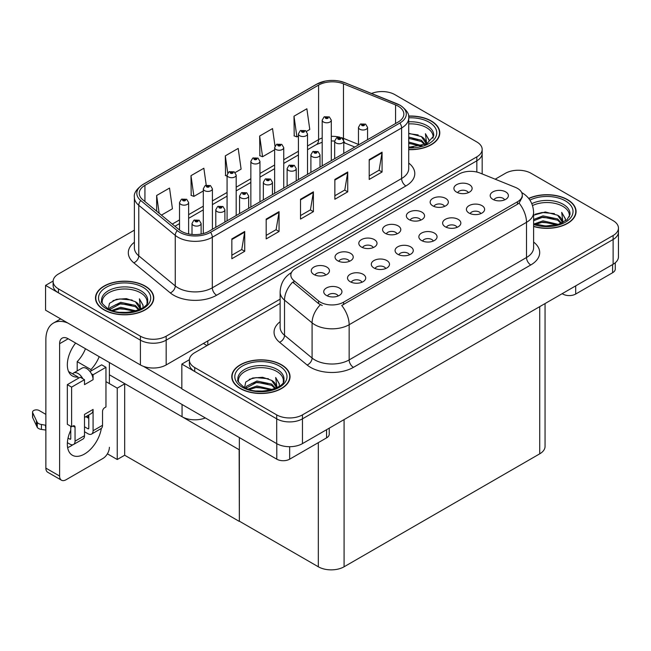 <?xml version="1.0" encoding="UTF-8"?>
<svg xmlns="http://www.w3.org/2000/svg" width="651" height="651" viewBox="0 0 651 651"><rect width="100%" height="100%" fill="white"/><g stroke="black" fill="none" stroke-linecap="round" stroke-linejoin="round"><path stroke-width="0.98" d="M205.334 417.934A18.212 10.514 180 0 1 182.06 416.738L109.392 374.789M280.125 299.159L166.176 364.951A18.212 10.514 0 0 1 140.421 364.951L45.57 310.185L45.57 285.398L140.421 340.164A18.212 10.514 0 0 0 166.176 340.164L476.841 160.805A18.212 10.514 0 0 0 482.171 153.376A18.212 10.514 0 0 1 476.841 160.805L166.176 340.164A18.212 10.514 0 0 1 140.421 340.164L58.444 292.836A18.212 10.514 0 0 1 53.113 285.398L53.113 281.435A18.212 10.514 0 0 0 58.444 288.873L140.421 336.201A18.212 10.514 0 0 0 166.176 336.201L476.841 156.842A18.212 10.514 0 0 0 482.171 149.404A18.212 10.514 0 0 0 476.841 141.975L394.864 94.639A18.212 10.514 0 0 0 371.542 93.467M382.674 91.571L381.299 91.571M53.122 281.037L45.57 285.398M239.356 449.825L124.886 383.732L117.245 388.142L105.958 381.624M124.675 383.854L124.675 455.228L117.245 459.508L107.399 453.828M117.245 459.508L117.245 388.142M239.145 449.947L239.356 521.191L239.356 437.578M239.145 521.313L124.675 455.228M504.615 199.881A5.46 3.157 0 0 0 503.15 198.343A5.46 3.157 0 0 0 497.771 197.546A5.46 3.157 0 0 0 493.963 199.881M505.729 191.907A9.106 5.257 0 0 0 494.06 191.321A9.106 5.257 0 0 0 491.041 197.855A9.106 5.257 0 0 0 492.848 199.336A9.106 5.257 0 0 0 507.536 197.855A9.106 5.257 0 0 0 505.729 191.907M420.79 220.128A5.46 3.157 0 0 0 419.325 218.59A5.46 3.157 0 0 0 413.946 217.792A5.46 3.157 0 0 0 410.138 220.128M421.905 212.153A9.106 5.257 0 0 0 410.236 211.567A9.106 5.257 0 0 0 407.217 218.093A9.106 5.257 0 0 0 409.023 219.582A9.106 5.257 0 0 0 423.711 218.093A9.106 5.257 0 0 0 421.905 212.153M444.568 206.4A5.46 3.157 0 0 0 443.103 204.862A5.46 3.157 0 0 0 437.724 204.064A5.46 3.157 0 0 0 433.916 206.4M445.683 198.425A9.106 5.257 0 0 0 434.014 197.839A9.106 5.257 0 0 0 430.995 204.365A9.106 5.257 0 0 0 432.801 205.854A9.106 5.257 0 0 0 447.489 204.365A9.106 5.257 0 0 0 445.683 198.425M349.457 261.311A5.46 3.157 0 0 0 347.992 259.782A5.46 3.157 0 0 0 342.613 258.976A5.46 3.157 0 0 0 338.797 261.311M350.563 253.337A9.106 5.257 0 0 0 338.902 252.751A9.106 5.257 0 0 0 335.883 259.285A9.106 5.257 0 0 0 337.69 260.766A9.106 5.257 0 0 0 352.37 259.285A9.106 5.257 0 0 0 350.563 253.337M409.503 254.793A5.46 3.157 0 0 0 408.039 253.263A5.46 3.157 0 0 0 402.66 252.458A5.46 3.157 0 0 0 398.843 254.793M410.61 246.819A9.106 5.257 0 0 0 398.949 246.233A9.106 5.257 0 0 0 395.93 252.767A9.106 5.257 0 0 0 397.737 254.248A9.106 5.257 0 0 0 412.417 252.767A9.106 5.257 0 0 0 410.61 246.819M361.948 282.257A5.46 3.157 0 0 0 360.483 280.719A5.46 3.157 0 0 0 355.096 279.914A5.46 3.157 0 0 0 351.288 282.257M363.055 274.274A9.106 5.257 0 0 0 351.394 273.689A9.106 5.257 0 0 0 348.375 280.223A9.106 5.257 0 0 0 350.181 281.712A9.106 5.257 0 0 0 364.861 280.223A9.106 5.257 0 0 0 363.055 274.274M468.354 192.672A5.46 3.157 0 0 0 466.881 191.134A5.46 3.157 0 0 0 461.502 190.336A5.46 3.157 0 0 0 457.694 192.672M469.461 184.697A9.106 5.257 0 0 0 457.791 184.103A9.106 5.257 0 0 0 454.772 190.637A9.106 5.257 0 0 0 456.579 192.126A9.106 5.257 0 0 0 471.267 190.637A9.106 5.257 0 0 0 469.461 184.697M433.281 241.065A5.46 3.157 0 0 0 431.816 239.535A5.46 3.157 0 0 0 426.438 238.73A5.46 3.157 0 0 0 422.621 241.065M434.396 233.091A9.106 5.257 0 0 0 422.727 232.505A9.106 5.257 0 0 0 419.708 239.039A9.106 5.257 0 0 0 421.514 240.52A9.106 5.257 0 0 0 436.203 239.039A9.106 5.257 0 0 0 434.396 233.091M480.837 213.609A5.46 3.157 0 0 0 479.372 212.08A5.46 3.157 0 0 0 473.993 211.274A5.46 3.157 0 0 0 470.185 213.609M481.952 205.635A9.106 5.257 0 0 0 470.282 205.049A9.106 5.257 0 0 0 467.263 211.583A9.106 5.257 0 0 0 469.07 213.064A9.106 5.257 0 0 0 483.758 211.583A9.106 5.257 0 0 0 481.952 205.635M457.059 227.337A5.46 3.157 0 0 0 455.594 225.807A5.46 3.157 0 0 0 450.215 225.002A5.46 3.157 0 0 0 446.407 227.337M458.174 219.363A9.106 5.257 0 0 0 446.505 218.777A9.106 5.257 0 0 0 443.486 225.311A9.106 5.257 0 0 0 445.292 226.792A9.106 5.257 0 0 0 459.98 225.311A9.106 5.257 0 0 0 458.174 219.363M373.235 247.583A5.46 3.157 0 0 0 371.77 246.045A5.46 3.157 0 0 0 366.391 245.248A5.46 3.157 0 0 0 362.574 247.583M374.341 239.609A9.106 5.257 0 0 0 362.68 239.023A9.106 5.257 0 0 0 359.661 245.557A9.106 5.257 0 0 0 361.468 247.038A9.106 5.257 0 0 0 376.156 245.557A9.106 5.257 0 0 0 374.341 239.609M397.012 233.855A5.46 3.157 0 0 0 395.548 232.317A5.46 3.157 0 0 0 390.169 231.52A5.46 3.157 0 0 0 386.36 233.855M398.127 225.881A9.106 5.257 0 0 0 386.458 225.295A9.106 5.257 0 0 0 383.439 231.829A9.106 5.257 0 0 0 385.246 233.31A9.106 5.257 0 0 0 399.934 231.829A9.106 5.257 0 0 0 398.127 225.881M338.17 295.985A5.46 3.157 0 0 0 336.705 294.447A5.46 3.157 0 0 0 331.318 293.65A5.46 3.157 0 0 0 327.51 295.985M339.277 288.002A9.106 5.257 0 0 0 327.608 287.416A9.106 5.257 0 0 0 324.597 293.951A9.106 5.257 0 0 0 326.403 295.44A9.106 5.257 0 0 0 341.083 293.951A9.106 5.257 0 0 0 339.277 288.002M385.726 268.521A5.46 3.157 0 0 0 384.261 266.991A5.46 3.157 0 0 0 378.882 266.186A5.46 3.157 0 0 0 375.066 268.521M386.832 260.546A9.106 5.257 0 0 0 375.171 259.961A9.106 5.257 0 0 0 372.152 266.495A9.106 5.257 0 0 0 373.959 267.976A9.106 5.257 0 0 0 388.639 266.495A9.106 5.257 0 0 0 386.832 260.546M325.679 275.039A5.46 3.157 0 0 0 324.214 273.51A5.46 3.157 0 0 0 318.827 272.704A5.46 3.157 0 0 0 315.019 275.039M326.786 267.065A9.106 5.257 0 0 0 315.125 266.479A9.106 5.257 0 0 0 312.106 273.013A9.106 5.257 0 0 0 313.912 274.494A9.106 5.257 0 0 0 328.592 273.013A9.106 5.257 0 0 0 326.786 267.065M517.488 188.383A16.389 9.464 0 0 0 515.299 187.325L479.958 173.036A16.389 9.464 0 0 0 458.971 174.094L295.644 268.391A16.389 9.464 0 0 0 290.842 275.08A16.389 9.464 0 0 0 293.813 280.508L318.559 300.917A16.389 9.464 0 0 0 343.573 302.178L517.488 201.769A16.389 9.464 0 0 0 522.289 195.072A16.389 9.464 0 0 0 517.488 188.383M518.945 170.245L517.569 170.245M189.4 359.718L181.841 364.08L276.699 418.845A18.212 10.514 0 0 0 302.455 418.845L613.12 239.487A18.212 10.514 0 0 0 618.45 232.049A18.212 10.514 0 0 1 613.12 239.487L302.455 418.845A18.212 10.514 0 0 1 276.699 418.845L194.722 371.509A18.212 10.514 0 0 1 189.384 364.08L189.384 360.117A18.212 10.514 0 0 0 194.722 367.546L276.699 414.882A18.212 10.514 0 0 0 302.455 414.882L613.12 235.516A18.212 10.514 0 0 0 618.45 228.086A18.212 10.514 0 0 0 613.12 220.648L531.135 173.321A18.212 10.514 0 0 0 505.388 173.321L495.199 179.196M181.841 364.08L181.841 388.859L276.699 443.624A18.212 10.514 0 0 0 302.455 443.624L613.12 264.265A18.212 10.514 0 0 0 618.45 256.828L618.45 228.086M545.058 303.561L545.058 446.399A18.212 10.514 180 0 1 539.72 453.837L344.086 566.785A18.212 10.514 180 0 1 318.331 566.785L239.356 521.191M408.714 149.64A29.132 16.82 0 0 0 439.791 132.853A29.132 16.82 0 0 0 431.255 120.956A29.132 16.82 0 0 0 408.551 116.073M145.23 286.098A29.132 16.82 0 0 0 113.477 282.453A29.132 16.82 0 0 0 95.494 297.987A29.132 16.82 0 0 0 104.03 309.884A29.132 16.82 0 0 0 135.782 313.53A29.132 16.82 0 0 0 153.766 297.987A29.132 16.82 0 0 0 145.23 286.098M95.795 299.533A29.132 16.82 0 0 0 95.697 299.973M398.168 106.162A19.424 11.213 180 0 1 403.856 114.096A19.424 11.213 180 0 1 398.168 122.022L208.881 231.308A19.424 11.213 180 0 1 179.237 229.811L142.756 199.727A19.424 11.213 180 0 1 139.241 193.29A19.424 11.213 180 0 1 144.929 185.364L318.591 85.102A19.424 11.213 180 0 1 343.468 83.841L395.572 104.909A19.424 11.213 180 0 1 398.168 106.162M399.885 105.169A21.849 12.613 0 0 0 396.964 103.761L344.859 82.693A21.849 12.613 0 0 0 339.61 81.139A21.849 12.613 0 0 0 325.044 81.139A21.849 12.613 0 0 0 316.874 84.109L143.212 184.371A21.849 12.613 0 0 0 140.762 200.532L177.251 230.609A21.849 12.613 0 0 0 210.599 232.293L399.885 123.015A21.849 12.613 0 0 0 399.885 105.169M231.846 238.917L231.846 258.74L244.719 251.302L244.719 231.479L231.846 238.917M231.846 255.216L241.765 249.496L244.67 232.138A4.858 2.807 -120 0 0 244.719 231.479M241.676 249.545L244.719 251.302M266.186 219.086L266.186 238.917L279.059 231.479L279.059 211.656L266.186 219.086M266.186 235.393L276.097 229.673L279.01 212.316A4.858 2.807 -120 0 0 279.059 211.656M276.016 229.722L279.059 231.479M369.198 159.617L369.198 179.44L382.072 172.01L382.072 152.179L369.198 159.617M369.198 175.925L379.11 170.196L382.015 152.839A4.858 2.807 -120 0 0 382.072 152.179M379.028 170.245L382.072 172.01M334.858 179.44L334.858 199.263L347.732 191.833L347.732 172.002L334.858 179.44M334.858 195.748L344.778 190.019L347.683 172.661A4.858 2.807 -120 0 0 347.732 172.002M344.688 190.076L347.732 191.833M300.518 199.263L300.518 219.086L313.4 211.656L313.4 191.833L300.518 199.263M300.518 215.571L310.437 209.85L313.343 192.493A4.858 2.807 -120 0 0 313.4 191.833M310.348 209.899L313.4 211.656M134.383 230.161L58.444 274.006A18.212 10.514 0 0 0 53.113 281.435M161.432 215.131L172.434 208.776L169.529 188.066L156.647 195.495L156.647 211.184M274.991 146.076L272.533 128.589L259.659 136.026L259.871 155.727M306.499 131.38L309.778 129.484L306.873 108.766L294 116.204L294.203 135.904M206.229 185.136L203.861 168.243L190.987 175.672L191.191 195.381M235.157 172.564L241.106 169.13L238.201 148.412L225.319 155.849L225.531 175.55M227.077 176.136L225.319 175.477M225.319 155.849L227.728 173.02M259.659 136.026L262.565 156.736L274.632 149.771M262.565 156.736L259.659 155.654M294 116.204L296.905 136.913L298.418 136.043M296.905 136.913L294 135.831M190.987 175.672L193.892 196.39L203.299 190.955M193.892 196.39L190.987 195.3M156.647 195.495L159.137 213.235M153.563 299.973A29.132 16.82 0 0 0 153.465 299.533M439.588 134.838A29.132 16.82 0 0 0 439.49 134.399M533.617 226.491A29.132 16.82 0 0 0 576.07 211.534A29.132 16.82 0 0 0 567.534 199.637A29.132 16.82 0 0 0 528.677 198.417M281.509 364.772A29.132 16.82 0 0 0 249.756 361.126A29.132 16.82 0 0 0 231.772 376.669A29.132 16.82 0 0 0 240.3 388.566A29.132 16.82 0 0 0 272.053 392.211A29.132 16.82 0 0 0 290.037 376.669A29.132 16.82 0 0 0 281.509 364.772M232.073 378.215A29.132 16.82 0 0 0 231.968 378.646M522.289 195.072L522.289 197.082L519.075 203.088L517.488 204.235L341.726 305.474A21.247 12.263 60 0 1 349.148 324.727A24.282 14.021 180 0 1 314.815 324.727A24.282 14.021 180 0 1 312.089 322.855L284.52 300.119A24.282 14.021 180 0 1 280.125 292.079L280.125 327.266A24.282 14.021 0 0 0 284.52 335.306L312.089 358.042A24.282 14.021 0 0 0 314.815 359.913A24.282 14.021 0 0 0 349.148 359.913L526.504 257.519A24.282 14.021 0 0 0 533.617 247.608L533.617 212.421A24.282 14.021 180 0 1 526.504 222.333A21.247 12.263 -120 0 0 519.075 203.088M322.237 305.474L318.559 303.618L292.706 282.095A21.247 14.208 129.5 0 0 284.52 300.119L284.52 335.306A6.071 4.061 -50.5 0 1 279.548 342.271A30.353 17.52 180 0 1 280.125 321.708M280.125 303.374L194.722 352.679A18.212 10.514 0 0 0 189.384 360.117M289.833 378.646A29.132 16.82 0 0 0 289.736 378.215M575.866 213.512A29.132 16.82 0 0 0 575.761 213.072M188.627 233.937L188.627 202.534A4.549 2.628 180 0 1 185.82 204.959A4.549 2.628 180 0 1 180.856 204.39A4.549 2.628 180 0 1 179.521 202.534L181.336 199.369A3.035 1.831 57.8 0 1 182.955 199.458A1.514 0.879 0 0 0 183.004 200.671A1.514 0.879 0 0 0 185.144 200.671A1.514 0.879 0 0 0 185.144 199.434A1.514 0.879 0 0 0 183.053 199.409L184.681 200.052L183.647 200.305L183.663 199.792M183.053 199.409A3.035 1.676 -117.9 0 0 181.629 199.206A3.035 1.676 -117.9 0 0 181.499 199.287M183.631 200.288L182.955 199.458M183.647 200.305L183.631 199.816M201.118 234.051L201.118 223.472A4.549 2.628 180 0 1 198.311 225.897A4.549 2.628 180 0 1 193.347 225.327A4.549 2.628 180 0 1 192.012 223.472L193.827 220.315A3.035 1.831 57.8 0 1 195.446 220.404A1.514 0.879 0 0 0 195.495 221.617A1.514 0.879 0 0 0 197.635 221.617A1.514 0.879 0 0 0 197.635 220.372A1.514 0.879 0 0 0 195.536 220.347L196.993 220.746L196.138 221.242L196.154 220.738M195.536 220.347A3.035 1.676 -117.9 0 0 194.12 220.144A3.035 1.676 -117.9 0 0 193.99 220.225M196.114 221.234L195.446 220.404M196.138 221.242L196.114 220.754M212.405 229.274L212.405 188.806A4.549 2.628 180 0 1 209.598 191.231A4.549 2.628 180 0 1 204.634 190.662A4.549 2.628 180 0 1 203.299 188.806L205.114 185.641A3.035 1.831 57.8 0 1 206.733 185.73A1.514 0.879 0 0 0 206.782 186.943A1.514 0.879 0 0 0 208.93 186.943A1.514 0.879 0 0 0 208.93 185.706A1.514 0.879 0 0 0 206.831 185.681L208.458 186.324L207.425 186.577L207.441 186.064M206.831 185.681A3.035 1.676 -117.9 0 0 205.407 185.478A3.035 1.676 -117.9 0 0 205.277 185.559M207.409 186.56L206.733 185.73M207.425 186.577L207.409 186.088M236.183 215.546L236.183 175.078A4.549 2.628 180 0 1 233.375 177.503A4.549 2.628 180 0 1 228.411 176.934A4.549 2.628 180 0 1 227.077 175.078L228.892 171.913A3.035 1.831 57.8 0 1 230.511 172.002A1.514 0.879 0 0 0 230.56 173.215A1.514 0.879 0 0 0 232.708 173.215A1.514 0.879 0 0 0 232.708 171.978A1.514 0.879 0 0 0 230.609 171.954L232.236 172.596L231.203 172.849L230.511 172.002M231.219 172.857L231.219 172.336M230.609 171.954A3.035 1.676 -117.9 0 0 229.185 171.75A3.035 1.676 -117.9 0 0 229.054 171.831M231.203 172.849L231.186 172.36M259.961 201.818L259.961 161.35A4.549 2.628 180 0 1 257.153 163.775A4.549 2.628 180 0 1 252.189 163.206A4.549 2.628 180 0 1 250.855 161.35L252.678 158.185A3.035 1.831 57.8 0 1 254.289 158.274A1.514 0.879 0 0 0 254.338 159.487A1.514 0.879 0 0 0 256.486 159.487A1.514 0.879 0 0 0 256.486 158.25A1.514 0.879 0 0 0 254.386 158.226L256.014 158.868L254.98 159.121L254.997 158.608M254.386 158.226A3.035 1.676 -117.9 0 0 252.962 158.022A3.035 1.676 -117.9 0 0 252.832 158.103M254.964 159.104L254.289 158.274M254.98 159.121L254.964 158.632M224.896 222.064L224.896 209.744A4.549 2.628 180 0 1 222.089 212.169A4.549 2.628 180 0 1 217.125 211.599A4.549 2.628 180 0 1 215.79 209.744L217.605 206.587A3.035 1.831 57.8 0 1 219.224 206.676A1.514 0.879 0 0 0 219.273 207.889A1.514 0.879 0 0 0 221.413 207.889A1.514 0.879 0 0 0 221.413 206.644A1.514 0.879 0 0 0 219.322 206.619L220.949 207.262L219.916 207.514L219.224 206.676M219.322 206.619A3.035 1.676 -117.9 0 0 217.898 206.416A3.035 1.676 -117.9 0 0 217.768 206.497M248.674 208.328L248.674 196.016A4.549 2.628 180 0 1 245.866 198.441A4.549 2.628 180 0 1 240.903 197.871A4.549 2.628 180 0 1 239.568 196.016L241.383 192.859A3.035 1.831 57.8 0 1 243.002 192.948A1.514 0.879 0 0 0 243.051 194.153A1.514 0.879 0 0 0 245.191 194.153A1.514 0.879 0 0 0 245.191 192.916A1.514 0.879 0 0 0 243.1 192.891L244.727 193.534L243.694 193.786L243.002 192.948M243.71 193.795L243.71 193.282M243.1 192.891A3.035 1.676 -117.9 0 0 241.676 192.688A3.035 1.676 -117.9 0 0 241.545 192.769M243.677 193.77L243.677 193.298M272.452 194.6L272.452 182.288A4.549 2.628 180 0 1 269.644 184.713A4.549 2.628 180 0 1 264.68 184.143A4.549 2.628 180 0 1 263.346 182.288L265.16 179.131A3.035 1.831 57.8 0 1 266.78 179.22A1.514 0.879 0 0 0 266.829 180.425A1.514 0.879 0 0 0 268.977 180.425A1.514 0.879 0 0 0 268.977 179.188A1.514 0.879 0 0 0 266.877 179.163L268.505 179.806L267.471 180.058L266.78 179.22M267.488 180.067L267.488 179.554M266.877 179.163A3.035 1.676 -117.9 0 0 265.453 178.96A3.035 1.676 -117.9 0 0 265.323 179.041M267.455 180.042L267.455 179.57M296.229 180.872L296.229 168.56A4.549 2.628 180 0 1 293.422 170.985A4.549 2.628 180 0 1 288.458 170.416A4.549 2.628 180 0 1 287.124 168.56L288.938 165.395A3.035 1.831 57.8 0 1 290.558 165.484A1.514 0.879 0 0 0 290.606 166.697A1.514 0.879 0 0 0 292.755 166.697A1.514 0.879 0 0 0 292.755 165.46A1.514 0.879 0 0 0 290.655 165.435L292.283 166.078L291.249 166.331L290.558 165.484M291.266 166.339L291.266 165.818M290.655 165.435A3.035 1.676 -117.9 0 0 289.231 165.232A3.035 1.676 -117.9 0 0 289.101 165.313M291.249 166.331L291.233 165.842M575.687 285.87L575.687 294.049L612.599 272.736L612.599 264.558M615.268 262.768L615.268 269.026A9.106 5.257 180 0 1 612.599 272.736M575.687 294.049A9.106 5.257 180 0 1 562.814 294.049L562.814 293.308M562.171 293.682L562.814 294.049M72.847 444.755A24.282 14.021 -60 0 1 70.764 446.106A24.282 14.021 -60 0 1 67.623 447.587M101.328 428.407A24.282 14.021 -60 0 1 84.5 454.032A24.282 14.021 -60 0 1 72.359 455.236A24.282 14.021 -60 0 1 70.764 430.246M78.063 378.451L78.063 377.01L68.583 371.534M99.204 356.658A24.282 14.021 -60 0 1 90.937 369.573L90.937 371.021M90.937 369.573L77.2 361.639L77.2 370.915M289.662 446.7L289.662 459.183L326.574 437.879L326.574 429.701M207.034 345.567L203.389 343.459M181.841 388.517L143.489 366.367M85.468 348.733A24.282 14.021 -60 0 1 77.2 361.639M87.918 415.493A24.282 14.021 -60 0 1 87.885 417.828M59.607 476.036A9.106 5.257 120 0 0 61.487 480.21L47.751 472.276A9.106 5.257 -60 0 1 45.871 468.11L59.607 476.036L59.607 343.712A12.141 7.006 60 0 1 62.122 338.154A12.141 7.006 60 0 1 68.184 338.756L276.789 459.183L276.789 443.673M67.696 322.961A36.423 21.027 -120 0 0 53.415 323.075A36.423 21.027 -120 0 0 45.871 339.749L45.871 468.11M61.487 480.21A9.106 5.257 120 0 0 66.044 479.754L102.956 458.442A9.106 5.257 120 0 0 109.392 447.294M78.063 377.01A24.282 14.021 -60 0 1 72.359 375.936A24.282 14.021 -60 0 1 75.63 343.053M109.392 383.61L109.392 362.542M329.243 428.155L329.243 434.16A9.106 5.257 180 0 1 326.574 437.879M289.662 459.183A9.106 5.257 180 0 1 276.789 459.183M82.856 378.744L84.5 379.696L71.618 387.125L67.33 384.651L80.203 377.214L82.856 378.744A9.106 5.257 -120 0 0 78.063 373.495A9.106 5.257 -120 0 0 73.506 373.047A9.106 5.257 -120 0 0 72.595 373.853M91.441 373.788L93.085 374.74L93.085 379.696A9.106 5.257 -120 0 0 91.441 373.788A9.106 5.257 -120 0 0 86.64 368.539A9.106 5.257 -120 0 0 82.091 368.092L73.506 373.047M67.37 442.664L69.901 444.12A7.283 4.207 -120 0 0 73.547 444.487A7.283 4.207 -120 0 0 75.052 441.15L84.5 435.698L84.5 414.386L93.085 409.43L93.085 430.742L102.524 425.29L102.524 411.416A3.035 1.75 -60 0 1 104.673 407.697L105.958 406.948L105.958 367.302L101.67 364.82L89.993 371.558M84.5 435.698A7.283 4.207 60 0 1 82.986 439.034L73.547 444.487M45.871 414.386L39.166 410.512A3.873 2.238 180 0 0 34.942 410.032A3.873 2.238 180 0 0 32.55 412.099L32.55 417.055A3.873 2.238 0 0 0 32.68 417.633L37.278 427.406A6.071 3.507 0 0 0 41.42 429.432L41.42 424.476L45.871 425.29M84.5 417.462L91.197 413.597A9.106 5.257 -120 0 0 93.085 409.43M88.788 414.988L88.788 428.26A1.212 0.7 60 0 1 88.536 428.822A1.212 0.7 60 0 1 87.934 428.757L88.788 428.26M84.5 426.779L87.934 428.757M102.524 425.29A7.283 4.207 60 0 1 101.019 428.627L91.571 434.079A7.283 4.207 -120 0 1 87.934 433.712L84.5 431.735M91.571 434.079A7.283 4.207 -120 0 0 93.085 430.742M93.085 379.696L84.5 384.651L84.5 379.696M70.764 426.283L70.764 438.668A1.212 0.7 60 0 1 70.511 439.23A1.212 0.7 60 0 1 69.901 439.165L70.764 438.668M67.33 384.651L67.33 424.297L71.618 426.779L72.912 426.031A3.035 1.75 -60 0 1 74.426 425.884A3.035 1.75 -60 0 1 75.052 427.268L75.052 441.15M88.788 418.349L85.875 416.673M105.958 367.302L93.085 374.74M71.618 387.125L71.618 426.779M45.871 430.246L45.456 425.054M68.038 438.09L69.901 439.165M45.456 430.01L41.42 429.432M41.42 424.476A6.071 3.507 0 0 1 37.278 422.45L32.68 412.677A3.873 2.238 180 0 1 32.55 412.099M37.278 422.45L37.278 427.406M36.464 420.831L36.464 425.795M408.714 123.902A22.46 12.963 180 0 1 426.535 127.653A22.46 12.963 180 0 1 432.98 138.224M408.576 116.252A28.831 16.649 180 0 1 431.043 121.086A28.831 16.649 180 0 1 439.49 132.853A28.831 16.649 180 0 1 408.714 149.461M408.714 133.292L421.384 136.572L425.819 143.065M408.714 146.98L413.295 147.281M408.714 142.024L422.076 145.718M408.714 143.261L420.758 146.093M408.714 137.068L421.384 140.291L425.274 144.53M408.714 138.305L421.384 141.527L424.737 144.766M425.567 144.4A15.176 8.764 0 0 0 425.835 142.764A15.176 8.764 0 0 0 421.384 136.572M426.682 143.855L425.42 133.691L429.115 140.087L428.976 141.413M425.42 133.691L429.115 140.323M408.714 133.626L418.17 134.92M408.714 138.582L417.739 139.745M408.714 143.537L417.739 144.701M532.526 205.545A22.46 12.963 180 0 1 562.814 206.326A22.46 12.963 180 0 1 569.259 216.905M528.807 198.588A28.831 16.649 180 0 1 567.322 199.759A28.831 16.649 180 0 1 575.761 211.534A28.831 16.649 180 0 1 533.617 226.296M533.617 215.196L545.318 211.966L557.663 215.245L562.098 221.747M542.649 225.824L549.574 225.962M534.178 223.952L543.007 220.827L558.355 224.392M535.399 224.359L543.007 222.064L557.028 224.774M533.617 219.493L543.007 215.872L557.663 218.964L561.544 223.212M533.617 220.73L543.007 217.108L557.663 220.201L561.007 223.439M561.837 223.081A15.176 8.764 0 0 0 562.106 221.446A15.176 8.764 0 0 0 557.663 215.245M562.96 222.536L561.699 212.364L565.393 218.76L565.247 220.095M561.699 212.364L565.385 219.005M535.285 214.187L542.153 212.495L554.449 213.593M537.726 218.305L542.153 217.45L554.009 218.419M537.726 223.26L542.153 222.406L554.009 223.374M102.305 303.358A22.46 12.963 180 0 1 114.918 290.265A22.46 12.963 180 0 1 140.51 292.787A22.46 12.963 180 0 1 146.955 303.358M145.018 286.22A28.831 16.649 180 0 1 153.465 297.987A28.831 16.649 180 0 1 135.66 313.367A28.831 16.649 180 0 1 104.241 309.762A28.831 16.649 180 0 1 95.795 297.987A28.831 16.649 180 0 1 113.591 282.607A28.831 16.649 180 0 1 145.018 286.22M108.326 308.851L109.474 303.317L116.383 299.338L126.375 298.622L135.359 301.706L139.794 308.2M120.345 312.285L127.27 312.423M111.882 310.413L120.704 307.288L136.051 310.852M113.095 310.82L120.704 308.525L134.724 311.235M109.466 309.42L109.97 307.703L120.704 302.333L135.359 305.425L139.249 309.664M109.718 309.534L120.704 303.569L135.359 306.662L138.704 309.9M139.534 309.534A15.176 8.764 0 0 0 139.802 307.899A15.176 8.764 0 0 0 135.359 301.706M140.657 308.989L139.395 298.825L143.09 305.221L142.943 306.548M139.395 298.825L143.082 305.465M112.981 300.648L119.849 298.947L132.145 300.054M115.422 304.766L119.849 303.903L131.705 304.88M115.422 309.721L119.849 308.859L131.705 309.835M238.575 382.039A22.46 12.963 180 0 1 251.196 368.938A22.46 12.963 180 0 1 276.789 371.461A22.46 12.963 180 0 1 283.234 382.039M281.289 364.894A28.831 16.649 180 0 1 289.736 376.669A28.831 16.649 180 0 1 271.939 392.048A28.831 16.649 180 0 1 240.52 388.435A28.831 16.649 180 0 1 232.073 376.669A28.831 16.649 180 0 1 249.87 361.289A28.831 16.649 180 0 1 281.289 364.894M244.597 387.524L245.752 381.999L252.661 378.019L262.654 377.295L271.638 380.387L276.073 386.881M256.624 390.958L263.541 391.096M248.153 389.086L256.974 385.962L272.321 389.534M249.366 389.493L256.974 387.207L271.003 389.908M245.744 388.102L246.249 386.377L256.974 381.006L271.638 384.098L275.519 388.346M245.988 388.208L256.974 382.251L271.638 385.343L274.982 388.574M275.812 388.216A15.176 8.764 0 0 0 276.081 386.58A15.176 8.764 0 0 0 271.638 380.387M276.935 387.67L275.674 377.499L279.36 383.895L279.222 385.229M275.674 377.499L279.36 384.139M249.252 379.321L256.128 377.629L268.424 378.727M251.701 383.439L256.128 382.585L267.984 383.553M251.701 388.395L256.128 387.54L267.984 388.509M283.738 188.09L283.738 147.622A4.549 2.628 180 0 1 280.931 150.047A4.549 2.628 180 0 1 275.967 149.478A4.549 2.628 180 0 1 274.632 147.622L276.455 144.457A3.035 1.831 57.8 0 1 278.067 144.546A1.514 0.879 0 0 0 278.115 145.759A1.514 0.879 0 0 0 280.264 145.759A1.514 0.879 0 0 0 280.264 144.522A1.514 0.879 0 0 0 278.164 144.498L279.792 145.14L278.758 145.385L278.067 144.546M278.783 145.401L278.783 144.88M278.164 144.498A3.035 1.676 -117.9 0 0 276.748 144.294A3.035 1.676 -117.9 0 0 276.61 144.376M278.758 145.385L278.742 144.904M307.516 174.354L307.516 133.894A4.549 2.628 180 0 1 304.709 136.319A4.549 2.628 180 0 1 299.745 135.75A4.549 2.628 180 0 1 298.418 133.894L300.233 130.729A3.035 1.831 57.8 0 1 301.844 130.818A1.514 0.879 0 0 0 301.893 132.031A1.514 0.879 0 0 0 304.041 132.031A1.514 0.879 0 0 0 304.041 130.794A1.514 0.879 0 0 0 301.942 130.77L303.578 131.412L302.536 131.657L302.56 131.152M301.942 130.77A3.035 1.676 -117.9 0 0 300.526 130.558A3.035 1.676 -117.9 0 0 300.388 130.648M302.52 131.648L301.844 130.818M302.536 131.657L302.52 131.176M331.302 160.626L331.302 120.158A4.549 2.628 180 0 1 328.486 122.591A4.549 2.628 180 0 1 323.523 122.022A4.549 2.628 180 0 1 322.196 120.158L324.011 117.001A3.035 1.831 57.8 0 1 325.63 117.09A1.514 0.879 0 0 0 325.671 118.303A1.514 0.879 0 0 0 327.819 118.303A1.514 0.879 0 0 0 327.819 117.066A1.514 0.879 0 0 0 325.72 117.042L327.355 117.685L326.314 117.929L325.63 117.09M326.338 117.945L326.338 117.424M325.72 117.042A3.035 1.676 -117.9 0 0 324.304 116.83A3.035 1.676 -117.9 0 0 324.165 116.92M326.314 117.929L326.297 117.449M320.007 167.144L320.007 154.832A4.549 2.628 180 0 1 317.2 157.257A4.549 2.628 180 0 1 312.236 156.688A4.549 2.628 180 0 1 310.901 154.832L312.724 151.667A3.035 1.831 57.8 0 1 314.335 151.756A1.514 0.879 0 0 0 314.384 152.969A1.514 0.879 0 0 0 316.532 152.969A1.514 0.879 0 0 0 316.532 151.732A1.514 0.879 0 0 0 314.433 151.707L316.06 152.35L315.027 152.603L315.043 152.09M314.433 151.707A3.035 1.676 -117.9 0 0 313.009 151.504A3.035 1.676 -117.9 0 0 312.879 151.585M315.011 152.586L314.335 151.756M315.027 152.603L315.011 152.114M343.785 153.416L343.785 141.104A4.549 2.628 180 0 1 340.978 143.529A4.549 2.628 180 0 1 336.014 142.96A4.549 2.628 180 0 1 334.679 141.104L336.502 137.939A3.035 1.831 57.8 0 1 338.113 138.028A1.514 0.879 0 0 0 338.162 139.241A1.514 0.879 0 0 0 340.31 139.241A1.514 0.879 0 0 0 340.31 138.004A1.514 0.879 0 0 0 338.211 137.979L339.846 138.622L338.805 138.875L338.113 138.028M338.829 138.883L338.829 138.362M338.211 137.979A3.035 1.676 -117.9 0 0 336.795 137.776A3.035 1.676 -117.9 0 0 336.657 137.857M338.805 138.875L338.789 138.386M367.563 139.688L367.563 127.376A4.549 2.628 180 0 1 364.755 129.801A4.549 2.628 180 0 1 359.791 129.232A4.549 2.628 180 0 1 358.465 127.376L360.28 124.211A3.035 1.831 57.8 0 1 361.899 124.3A1.514 0.879 0 0 0 361.94 125.513A1.514 0.879 0 0 0 364.088 125.513A1.514 0.879 0 0 0 364.088 124.276A1.514 0.879 0 0 0 361.989 124.251L363.624 124.894L362.583 125.147L361.899 124.3M362.607 125.155L362.607 124.634M361.989 124.251A3.035 1.676 -117.9 0 0 360.573 124.048A3.035 1.676 -117.9 0 0 360.434 124.129M362.566 125.13L362.566 124.658M182.06 416.738L182.06 404.499M140.421 364.951L140.421 336.201M476.841 172.051L476.841 156.842M166.176 364.951L166.176 336.201M207.807 345.12L207.807 340.912M613.12 264.265L613.12 235.516M302.455 443.624L302.455 414.882M276.699 443.624L276.699 414.882M539.72 453.837L539.72 306.637M344.086 566.785L344.086 419.586M318.331 566.785L318.331 442.631M293.813 280.508L293.813 283.209M318.559 300.917L318.559 303.618M343.573 302.178L343.573 304.644M517.488 201.769L517.488 204.235M408.714 163.051A30.353 17.52 180 0 1 405.89 185.958L216.612 295.237A6.071 3.507 60 0 1 212.316 287.807L401.602 178.52A24.282 14.021 0 0 0 408.714 168.609L408.714 118.059A24.282 14.021 180 0 1 401.602 127.97A6.071 3.507 -120 0 0 399.885 123.015M216.612 295.237A30.353 17.52 180 0 1 173.687 295.237A30.353 17.52 180 0 1 170.285 292.901L133.805 262.817A30.353 17.52 180 0 1 134.383 242.253M177.983 287.807A24.282 14.021 0 0 0 212.316 287.807L212.316 237.249A24.282 14.021 180 0 1 175.257 235.377L138.777 205.301A24.282 14.021 180 0 1 134.383 197.261L134.383 247.811A24.282 14.021 0 0 0 138.777 255.851L175.257 285.935A24.282 14.021 0 0 0 177.983 287.807M325.044 81.139L316.419 84.304A6.071 3.507 60 0 1 316.874 84.109M143.212 184.371A6.071 3.507 -120 0 0 142.756 184.567C136.417 189.148 133.634 193.371 134.383 197.261M140.762 200.532A6.071 4.061 129.5 0 0 138.777 205.301L138.777 255.851A6.071 4.061 -50.5 0 1 133.805 262.817M177.251 230.609A6.071 4.061 129.5 0 0 175.257 235.377L175.257 285.935A6.071 4.061 -50.5 0 1 170.285 292.901M210.599 232.293A6.071 3.507 60 0 1 212.316 237.249L401.602 127.97L401.602 178.52A6.071 3.507 60 0 0 405.89 185.958M58.444 288.873L58.444 292.836M144.929 185.364L144.929 201.517M395.572 104.909L395.572 123.519M343.468 83.841L343.468 138.362A19.424 11.213 0 0 0 341.36 137.621M358.465 144.424L343.468 138.362A10.929 5.118 -68 0 0 343.565 139.875M339.977 137.239A19.424 11.213 0 0 0 331.302 136.352M322.196 137.979A19.424 11.213 0 0 0 318.591 139.615L307.516 146.011M318.591 85.102L318.591 139.615A10.929 6.307 60 0 1 316.329 144.62L307.516 149.706M298.418 151.268L283.738 159.739M274.632 164.996L259.961 173.467M250.855 178.724L236.183 187.195M227.077 192.452L212.405 200.923M203.299 206.18L188.627 214.651M179.521 219.908L172.295 224.082M354.836 147.045L345.64 143.326A10.929 5.118 -68 0 1 343.785 140.893M300.518 199.89L313.343 192.493M334.858 180.067L347.683 172.661M369.198 160.244L382.015 152.839M266.186 219.721L279.01 212.316M231.846 239.544L244.67 232.138M353.444 367.351A6.071 3.507 60 0 1 349.148 359.913L349.148 324.727L526.504 222.333L526.504 257.519A6.071 3.507 60 0 0 530.793 264.957L353.444 367.351A30.353 17.52 180 0 1 310.519 367.351A30.353 17.52 180 0 1 307.117 365.008L279.548 342.271M320.373 304.741A21.247 14.208 129.5 0 0 312.089 322.855L312.089 358.042A6.071 4.061 -50.5 0 1 307.117 365.008M533.617 242.05A30.353 17.52 180 0 1 530.793 264.957M194.722 367.546L194.722 371.509M68.184 338.756L59.607 343.712M75.052 427.268L72.912 426.031M32.68 412.677L32.68 417.633M408.714 121.802A23.078 13.329 180 0 1 426.975 125.659A23.078 13.329 180 0 1 433.68 136.035L426.763 143.814L408.714 147.321M408.706 117.823A26.097 15.071 180 0 1 429.115 122.201A26.097 15.071 180 0 1 434.38 139.135A26.097 15.071 180 0 1 408.714 147.883M531.826 203.682A23.078 13.329 180 0 1 563.253 204.333A23.078 13.329 180 0 1 569.95 214.716L566.997 219.769L558.2 224.44L545.709 226.027L533.617 223.741M529.906 200.109A26.097 15.071 180 0 1 565.385 200.874A26.097 15.071 180 0 1 567.542 220.779A26.097 15.071 180 0 1 533.617 224.489M101.605 301.177A23.078 13.329 180 0 1 115.04 288.1A23.078 13.329 180 0 1 140.95 290.794A23.078 13.329 180 0 1 147.655 301.177C149.754 308.973 121.11 317.761 107.692 308.493C102.508 304.147 100.482 301.706 101.605 301.177M143.082 287.335A26.097 15.071 180 0 1 143.082 308.647A26.097 15.071 180 0 1 106.17 308.647A26.097 15.071 180 0 1 106.17 287.335A26.097 15.071 180 0 1 143.082 287.335M237.884 379.85A23.078 13.329 180 0 1 251.31 366.773A23.078 13.329 180 0 1 277.228 369.475A23.078 13.329 180 0 1 283.926 379.85C286.033 387.646 257.381 396.435 243.962 387.174C238.787 382.821 236.761 380.379 237.884 379.85M279.36 366.008A26.097 15.071 180 0 1 279.36 387.321A26.097 15.071 180 0 1 242.449 387.321A26.097 15.071 180 0 1 242.449 366.008A26.097 15.071 180 0 1 279.36 366.008M482.171 173.931L482.171 149.404M408.714 118.059C409.536 114.283 406.745 110.052 400.341 105.364L345.046 82.758L339.61 81.139M316.419 84.304L142.756 184.567M345.64 143.326L343.785 142.65M334.687 141.015L331.302 140.966M322.196 142.26L316.329 144.62M298.418 154.962L283.738 163.434M274.632 168.69L259.961 177.162M250.855 182.418L236.183 190.889M227.077 196.146L212.405 204.617M203.299 209.874L188.627 218.345M179.521 223.602L174.932 226.255M533.617 212.421C533.202 203.69 529.361 197.147 522.102 192.786L521.695 192.558M291.64 272.444C284.373 276.805 280.54 283.348 280.125 292.079M188.627 202.534L186.666 199.287L181.629 199.206M179.521 230.039L179.521 202.534M201.118 223.472L199.157 220.225L194.12 220.144M192.012 234.441L192.012 223.472M212.405 188.806L210.444 185.559L205.407 185.478M203.299 233.554L203.299 188.806M236.183 175.078L234.222 171.831L229.185 171.75M227.077 220.803L227.077 175.078M259.961 161.35L257.999 158.095L252.962 158.022M250.855 207.075L250.855 161.35M224.896 209.744L222.935 206.497L217.898 206.416M215.79 227.313L215.79 209.744M248.674 196.016L246.713 192.769L241.676 192.688M239.568 213.585L239.568 196.016M272.452 182.288L270.49 179.041L265.453 178.96M263.346 199.857L263.346 182.288M296.229 168.56L294.268 165.313L289.231 165.232M287.124 186.129L287.124 168.56M53.415 323.075L60.657 318.892M439.49 132.853L439.49 135.278M575.761 211.534L575.761 213.951M153.465 297.987L153.465 300.412M95.795 297.987L95.795 300.412M289.736 376.669L289.736 379.085M232.073 376.669L232.073 379.085M283.738 147.622L281.777 144.367L276.748 144.294M274.632 193.347L274.632 147.622M307.516 133.894L305.555 130.639L300.526 130.558M298.418 179.611L298.418 133.894M331.302 120.158L329.333 116.911L324.304 116.83M322.196 165.883L322.196 120.158M320.007 154.832L318.046 151.585L313.009 151.504M310.901 172.401L310.901 154.832M343.785 141.104L341.824 137.857L336.795 137.776M334.679 158.673L334.679 141.104M367.563 127.376L365.602 124.121L360.573 124.048M358.465 144.945L358.465 127.376"/></g></svg>
